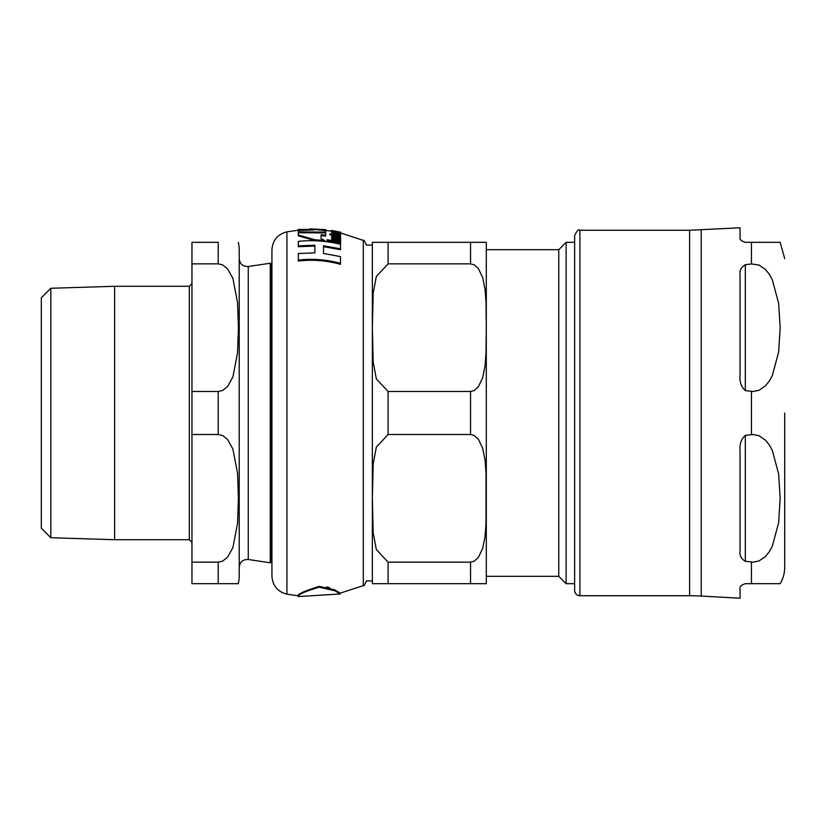 <?xml version="1.0" encoding="UTF-8"?>
<svg xmlns="http://www.w3.org/2000/svg" width="826" height="826" viewBox="0 0 826 826"><rect width="100%" height="100%" fill="white"/><g stroke="black" fill="none" stroke-linecap="round" stroke-linejoin="round"><path stroke-width="1.24" d="M298.331 231.91L298.331 235.018L315.119 239.819L324.845 240.521L321.066 238.776L321.066 234.77L325.661 235.204L325.661 232.932L298.331 232.746L325.661 232.901L325.661 230.691L309.688 228.895L325.661 229.597L298.331 229.411L314.303 229.917L298.331 230.506L298.331 231.91L325.661 232.096M331.525 231.91L331.525 231.104L332.733 230.95M339.734 232.849L338.01 232.478L339.094 233.283L336.296 233.335L336.296 232.106L331.525 231.961L336.099 233.727L340.735 233.706L339.734 232.849M298.331 230.206L286.932 231.827L286.932 594.173L298.227 595.783C296.968 594.369 303.958 591.23 319.197 586.357L334.736 589.867L340.167 593.161L340.167 593.946L335.026 590.838L319.197 587.193C305.155 591.354 298.165 594.483 298.227 596.578L340.188 593.966M317.649 587.338L320.354 587.141M326.951 587.813L331.598 589.268M329.677 587.74L326.693 586.925M323.524 246.675L323.524 253.468L323.524 245.807L340.488 248.802L340.488 249.689L323.524 246.675M314.871 246.086L298.331 246.716L298.331 245.838L314.871 245.219L314.871 252.859L314.871 246.086M340.488 263.339L340.488 264.32C326.301 260.458 312.249 259.374 298.331 261.047L298.331 260.097C312.238 258.435 326.291 259.509 340.488 263.339L340.488 256.618L323.524 253.468M324.845 240.521L324.845 241.368L315.119 240.665L298.331 235.833L298.331 235.018M325.661 235.204L325.661 236.029L321.066 235.586L321.066 238.776M339.094 234.088L338.01 232.478M338.557 234.904L333.291 233.83M332.186 233.376L331.525 231.961M340.735 233.706L340.271 234.883M340.601 238.187L340.601 237.485L335.511 236.391L331.525 236.897L332.826 238.311L331.711 238.125L331.711 238.982L340.601 240.789L340.601 239.922L334.241 238.569L332.992 237.382L335.521 237.093L340.601 238.187L340.601 239.024L335.521 237.919L332.992 238.218M331.711 238.239L331.525 236.897M340.601 240.789L340.601 241.636L331.711 239.819L331.711 238.982M329.873 233.851L333.291 235.534L333.291 234.987L340.054 236.081L340.756 235.596L340.188 234.821L338.557 234.46L339.176 235.173L337.658 235.234L333.291 234.398L333.291 233.562L331.711 233.304L331.711 234.14L329.873 233.851L329.873 234.667L333.115 236.319M340.756 235.596L340.054 236.907L333.291 235.802M339.176 235.999L338.557 234.46M340.601 243.267L340.601 244.135L327.096 241.595L327.096 240.748L340.601 243.267L340.601 242.194L327.096 239.695L327.096 240.748M338.01 232.973L336.296 232.633M331.711 231.445L331.525 230.557L333.735 231.146L331.711 230.815L331.711 231.734M325.661 229.69L325.661 230.485L323.41 230.248M303.648 230.093L298.331 230.299L298.331 229.504M331.711 231.012L340.601 232.54L331.525 230.557M340.601 232.736L340.601 233.386M340.054 236.081L340.054 236.907M333.291 235.534L333.291 236.102M333.115 235.503L333.115 236.102M325.661 230.392L331.525 231.177L331.66 230.423L340.601 232.158L331.711 230.537M315.119 239.819L315.119 240.665M314.871 252.859L298.331 253.51L298.331 260.097M340.488 248.802L340.488 244.269C326.136 240.862 312.073 239.901 298.331 241.388L298.331 245.838M286.932 231.827C277.608 234.264 272.611 240.283 271.93 249.896L271.93 576.104C272.611 585.717 277.608 591.736 286.932 594.173M486.297 576.321L558.768 576.321L558.768 249.679L486.297 249.679L486.297 583.146L486.297 242.854A15.756 15.756 0 0 0 486.287 242.328L388.096 242.328L388.096 263.845L376.336 276.452L373.207 293.034L372.35 327.664L373.207 362.294L376.336 378.876L388.096 391.483L388.096 434.517L376.336 447.124L373.207 463.706L372.35 498.336L373.207 532.966L376.336 549.548L388.096 562.155L388.096 583.672L372.35 583.672L486.287 583.672L470.541 583.672L470.541 562.155L474.196 561.205L478.368 557.457L482.673 548.402L485.079 536.342L486.008 523.56L486.008 473.112L485.079 460.319L482.673 448.27L478.368 439.205L474.196 435.457L470.541 434.517L388.096 434.517M372.35 583.672L372.34 242.854A15.756 15.756 0 0 1 372.35 242.328L388.096 242.328M486.297 249.679L486.297 242.854M388.096 391.483L470.541 391.483L474.196 390.543L478.368 386.795L482.673 377.73L485.079 365.681L486.008 352.888L486.287 327.664L486.008 302.44L485.079 289.658L482.673 277.598L478.368 268.543L474.196 264.795L470.541 263.845L388.096 263.845M470.541 562.155L388.096 562.155M558.768 249.679L566.12 242.328L566.12 583.672L574.648 583.672M751.453 263.959L758.98 265.032L765.31 269.348L769.274 274.222L772.269 279.611L778.629 303.225L780.167 327.664L778.629 352.103L772.269 375.716L769.274 381.116L765.31 385.99L758.98 390.306L753.188 391.483L745.31 390.626C741.149 386.805 739.404 381.674 740.065 375.221L740.065 274.851C739.404 270.567 741.149 267.18 745.31 264.702L751.453 263.959L751.453 242.328L780.167 242.328L745.31 242.328C741.149 240.986 739.404 239.23 740.065 237.083L740.065 227.78L689.617 230.258L689.617 595.742L579.904 595.742L579.904 230.258C578.758 228.854 577.002 230.609 574.648 235.503L574.648 590.497A5.255 5.255 0 0 0 579.904 595.742M740.065 551.148L740.065 450.779C739.404 444.326 741.149 439.195 745.31 435.374L753.188 434.517L758.98 435.694L765.31 440.01L769.274 444.884L772.269 450.284L778.629 473.897L780.167 498.336L778.629 522.775L772.269 546.389L769.274 551.778L765.31 556.652L758.98 560.968L753.188 562.155L745.31 561.298C741.149 558.82 739.404 555.433 740.065 551.148M689.617 595.742A210.052 210.052 0 0 1 701.233 596.062L740.065 598.22L740.065 588.917C739.404 586.77 741.149 585.014 745.31 583.672L780.167 583.672A31.512 31.512 0 0 0 784.7 567.39L784.7 413M780.167 583.672L751.453 583.672L751.453 562.041M50.84 537.726L41.3 528.186L41.3 297.814L50.84 288.274L50.84 537.726L114.608 539.719L189.33 539.719L191.962 542.341M50.84 288.274L114.608 286.281L114.608 539.719M191.962 391.483L191.962 263.845L218.219 263.845L222.628 264.878L227.584 268.832L232.911 278.403L237.568 302.76L238.415 327.664L237.568 352.568L232.911 376.924L227.584 386.506L222.628 390.45L218.219 391.483L191.962 391.483L191.962 434.517L218.219 434.517L222.628 435.55L227.584 439.494L232.911 449.076L237.568 473.432L238.415 498.336L237.568 523.24L232.911 547.597L227.584 557.168L222.628 561.122L218.219 562.155L191.962 562.155L191.962 583.672L238.415 583.672L218.219 583.672L238.415 583.672L218.219 583.672L218.219 562.155M218.219 263.845L218.219 242.328L191.962 242.328L191.962 263.845M191.962 562.155L191.962 434.517M271.93 264.33A2.623 2.623 0 0 1 271.279 263.659L270.257 263.215L248.265 266.509C242.896 266.643 239.881 264.052 239.22 258.714M238.415 242.328L239.22 248.11L239.22 577.89L238.415 583.672M340.601 232.942L363.295 240.397L363.295 585.603L340.167 593.161M337.245 235.74L337.245 236.556M335.521 237.093L335.521 237.919M336.099 233.727L336.099 234.543M470.541 242.328L470.541 263.845M470.541 391.483L470.541 434.517M745.31 264.702L745.31 390.626M745.31 435.374L745.31 561.298M701.233 596.062L701.233 229.938M751.453 434.621L751.453 391.379M114.608 286.281L189.33 286.281L189.33 539.719M239.22 567.286C239.881 561.948 242.896 559.357 248.265 559.491L248.265 266.509M270.257 263.215L270.257 562.785L271.279 562.341L271.279 263.659M218.219 391.483L218.219 434.517M298.227 595.783L298.227 596.578M363.295 240.397C363.781 239.592 364.834 241.192 366.455 245.219M363.295 585.603C363.781 586.408 364.834 584.808 366.455 580.781M486.287 583.672L486.297 583.146M366.455 580.915L372.34 580.915M366.455 245.085L372.34 245.085M558.768 576.321L566.12 583.672M566.12 242.328L574.648 242.328M780.167 242.328L784.7 258.61M689.617 230.258L579.904 230.258M189.33 286.281L191.962 283.659M248.265 559.491L270.257 562.785M271.279 562.341L271.93 561.67"/></g></svg>
